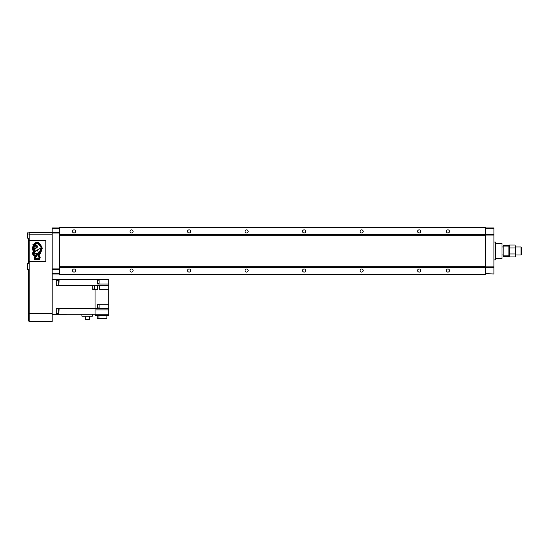 <?xml version="1.0" encoding="UTF-8"?>
<svg xmlns="http://www.w3.org/2000/svg" width="549" height="549" viewBox="0 0 549 549"><rect width="100%" height="100%" fill="white"/><g stroke="black" fill="none" stroke-linecap="round" stroke-linejoin="round"><path stroke-width="0.82" d="M61.502 267.37L63.574 267.37M481.398 267.37L483.47 267.37M63.574 234.581L61.502 234.581M483.47 234.581L481.398 234.581M447.922 272.084A1.551 1.551 0 0 1 446.371 270.533A1.551 1.551 0 0 1 447.922 268.976A1.551 1.551 0 0 1 449.48 270.533A1.551 1.551 0 0 1 447.922 272.084M419.161 272.084A1.551 1.551 0 0 1 417.611 270.533A1.551 1.551 0 0 1 419.161 268.976A1.551 1.551 0 0 1 420.719 270.533A1.551 1.551 0 0 1 419.161 272.084M419.161 232.968A1.551 1.551 0 0 1 417.611 231.417A1.551 1.551 0 0 1 419.161 229.866A1.551 1.551 0 0 1 420.719 231.417A1.551 1.551 0 0 1 419.161 232.968M447.922 232.968A1.551 1.551 0 0 1 446.371 231.417A1.551 1.551 0 0 1 447.922 229.866A1.551 1.551 0 0 1 449.48 231.417A1.551 1.551 0 0 1 447.922 232.968M74.04 272.084A1.551 1.551 0 0 1 72.489 270.533A1.551 1.551 0 0 1 74.04 268.976A1.551 1.551 0 0 1 75.597 270.533A1.551 1.551 0 0 1 74.04 272.084M189.082 272.084A1.551 1.551 0 0 1 187.532 270.533A1.551 1.551 0 0 1 189.082 268.976A1.551 1.551 0 0 1 190.633 270.533A1.551 1.551 0 0 1 189.082 272.084M246.604 272.084A1.551 1.551 0 0 1 245.046 270.533A1.551 1.551 0 0 1 246.604 268.976A1.551 1.551 0 0 1 248.155 270.533A1.551 1.551 0 0 1 246.604 272.084M304.125 272.084A1.551 1.551 0 0 1 302.568 270.533A1.551 1.551 0 0 1 304.125 268.976A1.551 1.551 0 0 1 305.676 270.533A1.551 1.551 0 0 1 304.125 272.084M361.64 272.084A1.551 1.551 0 0 1 360.089 270.533A1.551 1.551 0 0 1 361.64 268.976A1.551 1.551 0 0 1 363.198 270.533A1.551 1.551 0 0 1 361.64 272.084M131.561 272.084A1.551 1.551 0 0 1 130.01 270.533A1.551 1.551 0 0 1 131.561 268.976A1.551 1.551 0 0 1 133.112 270.533A1.551 1.551 0 0 1 131.561 272.084M74.04 232.968A1.551 1.551 0 0 1 72.489 231.417A1.551 1.551 0 0 1 74.04 229.866A1.551 1.551 0 0 1 75.597 231.417A1.551 1.551 0 0 1 74.04 232.968M131.561 232.968A1.551 1.551 0 0 1 130.01 231.417A1.551 1.551 0 0 1 131.561 229.866A1.551 1.551 0 0 1 133.112 231.417A1.551 1.551 0 0 1 131.561 232.968M189.082 232.968A1.551 1.551 0 0 1 187.532 231.417A1.551 1.551 0 0 1 189.082 229.866A1.551 1.551 0 0 1 190.633 231.417A1.551 1.551 0 0 1 189.082 232.968M246.604 232.968A1.551 1.551 0 0 1 245.046 231.417A1.551 1.551 0 0 1 246.604 229.866A1.551 1.551 0 0 1 248.155 231.417A1.551 1.551 0 0 1 246.604 232.968M304.125 232.968A1.551 1.551 0 0 1 302.568 231.417A1.551 1.551 0 0 1 304.125 229.866A1.551 1.551 0 0 1 305.676 231.417A1.551 1.551 0 0 1 304.125 232.968M361.64 232.968A1.551 1.551 0 0 1 360.089 231.417A1.551 1.551 0 0 1 361.64 229.866A1.551 1.551 0 0 1 363.198 231.417A1.551 1.551 0 0 1 361.64 232.968M59.663 274.129L59.663 274.555L485.309 274.555L485.309 274.129L59.663 274.129L59.663 227.389L485.309 227.389L485.309 274.129M485.309 267.37L59.663 267.37M485.309 234.581L59.663 234.581M485.309 227.821L59.663 227.821M59.663 227.965L52.182 227.965L52.182 268.893L59.663 268.893M52.182 273.697L59.663 273.697M52.182 269.381L59.663 269.381M52.182 233.057L59.663 233.057M52.182 232.57L59.663 232.57M52.182 228.254L59.663 228.254M52.182 273.985L59.663 273.985M28.603 263.513L29.172 263.369M28.143 316.547L28.143 318.619M28.603 315.284L28.143 315.284L28.143 319.882L28.603 319.882M28.603 263.369L28.603 238.149M29.172 321.035L28.603 321.035L28.603 269.264M28.603 238.348L29.172 238.348M28.603 269.408L29.172 269.408M29.172 263.513L27.45 263.513L27.45 269.264L29.172 269.264M29.172 232.858L27.45 232.858L27.45 238.149L29.172 238.149M52.182 232.453L29.172 232.453L29.172 234.176L52.182 234.176L52.182 321.611L29.172 321.611L29.172 313.554L52.182 313.554M29.172 234.176L29.172 313.554M493.942 259.89L495.376 259.89L495.376 242.061L493.942 242.061M495.376 242.061L495.376 259.89M485.426 273.697L493.942 273.985L485.426 273.697L485.426 227.965L493.942 227.965L493.942 273.697M493.942 267.37L485.426 267.37M493.942 266.876L485.426 266.876M493.942 235.068L485.426 235.068M493.942 234.581L485.426 234.581M493.942 228.254L485.426 228.254M97.626 304.784L99.122 304.784L99.122 307.948L97.626 307.948M92.733 288.987L94.229 288.987L94.229 285.823L92.733 285.823M97.626 283.332L99.122 283.332L99.122 280.168L97.626 280.168M58.798 280.313L58.798 285.199L59.086 280.601L56.211 280.313M58.798 308.778L58.798 313.671L59.086 309.066L56.211 308.778M89.528 316.203L89.528 319.305L85.246 319.305L85.246 316.203M92.362 314.248L92.362 316.203L81.925 316.203L81.925 314.248M106.883 315.394L106.883 318.557L97.221 318.557L97.221 315.394M98.93 318.557L98.93 315.394M95.039 314.22L95.039 309.931L108.729 309.931L108.729 315.394L95.21 315.394L95.21 314.22L52.182 314.248M108.729 314.22L95.21 314.22M108.729 289.625L108.729 285.487L99.348 285.487L99.348 289.625L108.729 289.625L108.729 308.517L97.626 308.517L97.626 304.18L108.729 304.18M97.626 284.046L108.729 284.046L108.729 279.764L97.626 279.764L97.626 284.046M92.733 285.768L92.733 289.625L97.626 289.625L97.626 285.487L56.211 285.768L56.211 279.736L52.182 279.736M95.039 289.625L95.039 308.215L56.211 308.215L56.211 314.248M95.039 308.215L97.626 308.215M97.626 279.764L56.211 279.736M108.729 285.487L56.211 285.37M108.729 285.37L108.729 284.046M108.729 309.931L108.729 308.607L56.211 308.607M99.348 285.761L97.626 285.761M501.992 255.004L503.145 255.004M501.992 246.947L503.145 246.947M495.665 258.449L501.992 258.449L501.992 243.495L495.665 243.495M521.55 247.475L521.55 254.468L521.022 255.004L521.022 246.947L521.55 247.475M515.799 255.004L521.022 255.004M515.799 246.947L521.022 246.947M503.145 255.861L503.145 256.438L508.896 256.438L508.896 255.861L503.145 255.861L503.145 245.513L508.896 245.513L508.896 255.861M508.896 246.082L503.145 246.082M515.532 246.494L515.799 255.573L515.154 256.953L515.154 244.998L509.534 244.998L509.534 256.953L509.163 255.457M508.896 255.573L509.534 256.953L515.154 256.953M508.896 246.371L509.534 244.998M509.204 246.947L509.163 246.494M515.154 247.983L509.534 247.983M515.154 253.961L509.534 253.961M515.49 255.004L515.532 255.457M33.969 248.759L33.928 248.8A0.576 0.576 0 0 0 34.47 249.109A1.894 1.894 0 0 0 35.431 248.615L35.397 248.553A3.369 3.369 0 0 1 33.969 248.759M33.51 248.038A1.873 1.873 0 0 0 34.141 249.438L35.04 251.737L35.383 251.353L34.649 249.294A2.388 2.388 0 0 0 35.802 248.567A0.734 0.734 0 0 0 34.985 247.112A3.184 3.184 0 0 0 34.031 247.27L33.942 246.748L35.266 245.657L36.735 247.517L37.936 246.92L36.659 246.124L37.394 245.883L35.87 245.561L36.941 245.19L35.424 244.744L35.946 244.6L34.017 244.806L35.308 243.907L38.107 243.612L41.154 247.599L41.566 248.834L38.018 255.203L38.156 256.424L39.288 257.646L38.883 258.38L38.499 257.955L37.922 258.421L37.675 257.955L37.147 258.449L36.934 257.955L36.406 258.469L36.186 257.955L35.616 258.497L35.349 257.975L36.886 255.436L36.454 254.249L37.243 255.168L38.059 254.345L37.689 253.617L37.215 254.365L36.433 253.645L36.165 254.407L35.41 253.686L34.903 254.455L34.614 253.707L33.873 254.482L33.427 253.315L34.704 252.012L33.42 248.992L33.427 247.572A0.782 0.782 0 0 0 33.551 247.654A1.873 1.873 0 0 0 33.51 248.038M34.12 257.646L34.669 259.574L39.535 259.512L40.269 257.09L39.336 256.177L39.185 255.203L40.969 252.19L42.28 248.127L40.784 245.074L38.464 242.596L35.699 242.679L32.81 244.785L33.441 245.78L32.336 247.393L32.59 249.589L33.523 251.634L32.274 253.261L33.276 255.532L35.472 255.45L34.12 257.646M29.172 261.688L45.855 261.688L45.855 240.4L29.172 240.4M36.069 255.326L34.649 257.687L35.061 259.039L39.103 258.936L39.706 257.337L38.581 256.177L38.547 255.141L41.868 248.848L40.434 245.465L38.19 243.097L35.637 243.132L33.215 244.964L34.614 245.321L32.83 247.373L33.091 249.548L34.134 251.792L32.83 253.315L33.482 254.983L36.069 255.326M37.586 250.433L38.608 253.24L41.038 248.821L40.66 248.244L36.543 250.426L37.586 250.433M485.309 266.217L59.663 266.217M485.309 235.734L59.663 235.734M28.603 238.925L29.172 238.925M28.603 314.275L29.172 314.275M28.603 269.984L29.172 269.984M28.603 262.793L29.172 262.793M27.45 234.004L29.172 234.004M58.798 285.199L56.211 285.199M58.798 313.671L56.211 313.671"/></g></svg>
